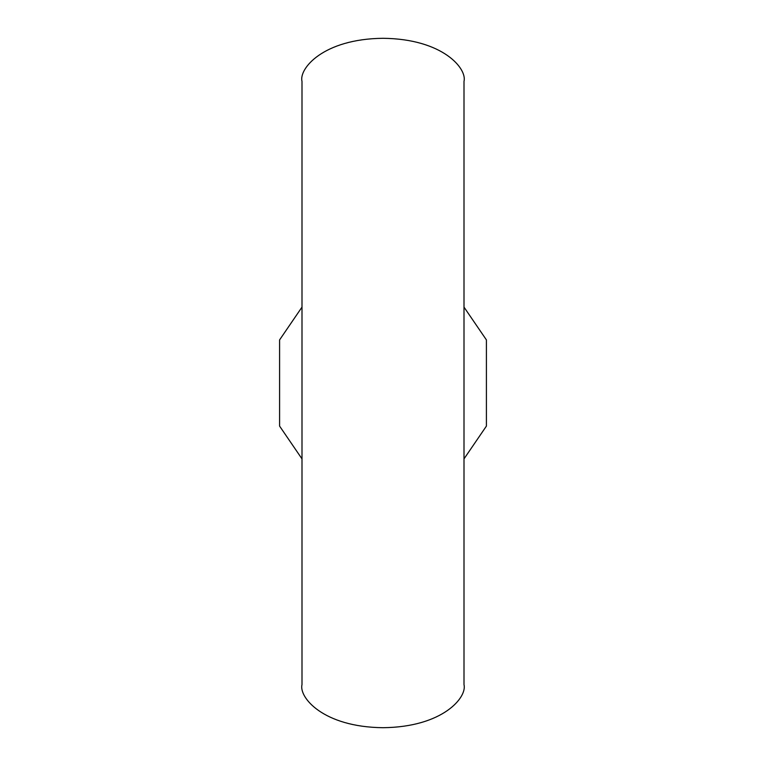 <?xml version="1.0" encoding="UTF-8"?>
<svg xmlns="http://www.w3.org/2000/svg" width="766" height="766" viewBox="0 0 766 766"><rect width="100%" height="100%" fill="white"/><g stroke="black" fill="none" stroke-linecap="round" stroke-linejoin="round"><path stroke-width="1.15" d="M464.005 81.388L464.005 684.613C467.26 697.213 442.959 727.116 383 727.7C323.041 727.116 298.74 697.213 301.995 684.613L301.995 81.388C298.74 68.787 323.041 38.884 383 38.3C442.959 38.884 467.26 68.787 464.005 81.388M301.995 307.118L279.59 339.913L279.59 426.088L301.995 458.882M464.005 458.882L486.41 426.088L486.41 339.913L464.005 307.118"/></g></svg>
